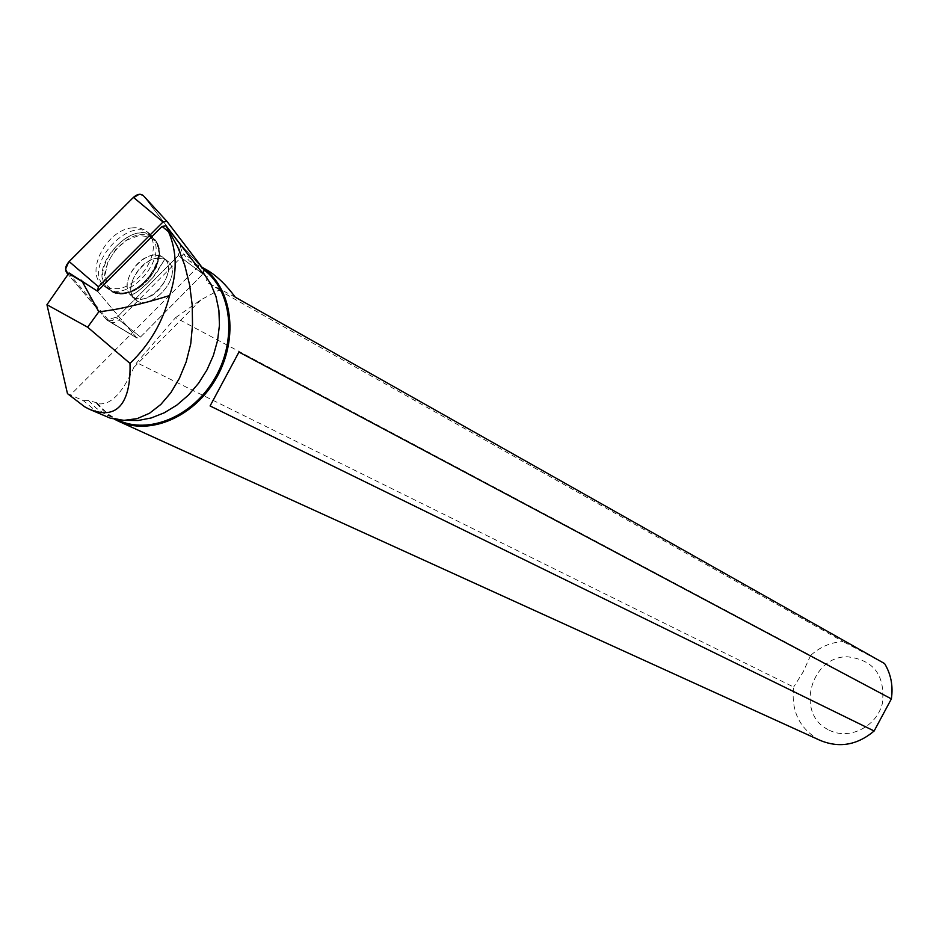 <?xml version="1.0" encoding="UTF-8"?>
<svg xmlns="http://www.w3.org/2000/svg" width="939" height="939" viewBox="0 0 939 939"><rect width="100%" height="100%" fill="white"/><g stroke="black" fill="none" stroke-linecap="round" stroke-linejoin="round"><path stroke-width="0.7" stroke-dasharray="4.7 3.52" d="M156.625 258.331L163.492 258.706L168.703 261.993C184.114 277.568 146.86 315.962 133.843 297.816C124.194 287.24 139.805 260.08 156.625 258.331M97.503 291.16L136.93 338.017L140.486 337.019L203.035 273.883L190.558 258.471L183.469 253.906L189.244 260.854L202.131 267.404M143.69 196.005L180.981 244.645L181.943 247.415L181.556 250.431L178.433 255.549L116.506 317.84L112.398 320.551L108.384 320.821L106.436 319.565L68.078 274.364L106.823 319.953L117.528 316.819L178.046 255.936L180.957 244.621L143.644 195.946L139.101 194.326M131.636 227.942C140.157 226.933 146.402 229.539 150.381 235.759C161.308 251.84 140.416 285.996 118.161 288.637L109.44 288.449L102.351 284.963C84.862 272.369 106.342 230.219 131.636 227.942M67.467 393.617L83.313 400.636L98.208 412.937L102.328 415.108M69.063 272.932L69.979 274.74L96.928 290.785M109.605 321.478L136.93 338.017L109.605 321.478L69.979 274.74M110.415 322.183L114.511 322.605L119.03 319.847L140.498 337.031L116.506 317.84M183.469 253.906L180.992 257.486L119.03 319.847M96.776 402.749L88.536 400.577L95.848 407.855L104.241 413.63L117.469 419.85L107.68 413.806L96.776 402.749L96.623 403.441C109.581 406.411 121.988 394.403 133.831 367.419L136.754 362.677L175.558 317.64L810.58 655.492C820.005 646.912 830.839 642.276 843.081 641.572L218.846 290.198C223.764 292.358 219.62 289.635 206.416 282.04L208.012 270.632M175.558 317.64L200.934 299.834L218.846 290.198M88.536 400.577L83.313 400.636M107.257 415.202L116.283 418.606L125.087 420.355M203.575 273.202L196.967 266.465L189.244 260.854M180.981 244.645L203.927 269.775L199.455 266.699M96.623 403.441L104.91 412.409L114.734 419.334M201.955 267.192L200.394 266.3M819.876 740.261C799.676 728.993 790.931 711.257 793.655 687.043L136.754 362.677M827.975 729.521C795.439 713.593 810.639 656.455 847.154 656.76C873.763 659.765 885.489 675.352 882.355 703.511C876.404 727.467 847.929 740.941 827.975 729.521M810.58 655.492L803.232 671.819L793.655 687.043M884.608 663.591L843.081 641.572M178.433 255.549L202.918 274L140.498 337.031L136.93 338.017L107.304 320.328M136.601 337.723L97.515 291.16M165.945 259.763C150.31 249.211 121.072 283.836 133.854 297.816C146.871 315.962 184.126 277.58 168.715 262.004L165.945 259.763M108.055 288.86L105.356 287.017C79.064 266.488 136.437 207.93 152.963 238.236C167.353 259.082 129.253 302.112 108.055 288.86M235.231 297.158L206.416 282.04M210.09 405.953L238.964 352.066M106.436 319.565L136.589 337.723M96.917 290.773L68.453 273.824M124.124 292.839C145.921 290.221 166.473 256.687 155.78 240.947C139.453 210.97 82.655 268.965 108.642 289.271L115.567 292.675L124.124 292.839M125.99 293.355L115.157 292.405L107.645 285.925L105.015 275.139L107.856 262.181L115.614 249.668L126.73 240.161L138.925 235.572L149.747 236.781L157.036 243.483L159.43 254.281L156.508 267.04L148.867 279.294L137.998 288.66L125.99 293.355M142.939 298.931C160.064 296.888 175.382 269.223 164.959 258.988L159.736 255.69L152.869 255.314C136.061 257.04 120.462 284.177 130.134 294.752L135.592 298.52L142.939 298.931M198.622 266.23L70.39 395.026M84.627 406.763L98.208 412.937M180.992 257.486L202.93 274.012M111.706 291.36C132.634 304.447 170.323 261.852 156.132 241.276L150.545 235.724C127.504 220.149 86.67 273.108 109.041 289.541L111.706 291.36M162.189 256.746C146.531 246.171 117.34 280.761 130.134 294.752C143.174 312.91 180.394 274.575 164.959 258.988L162.189 256.746M151.226 237.074C176.004 251.241 138.068 305.468 113.091 291.7C87.233 278.296 126.342 222.132 151.226 237.074M204.127 270.103L181.485 245.49M102.351 284.963L113.772 292.252L119.816 293.543L125.087 293.308C147.4 290.926 167.388 257.532 155.78 240.947L150.381 235.759M133.232 293.743C131.331 296.935 154.266 279.693 158.668 269.164L164.959 258.988L168.715 262.004L164.959 258.988L152.67 277.803C129.969 300.68 131.624 292.44 130.134 294.752L133.232 293.743M133.843 297.816L130.134 294.752L133.854 297.816M88.935 409.028L90.473 409.721M196.967 266.465L190.558 258.471M116.283 418.606L110.661 418.313M117.621 420.825L119.734 421.787M200.934 299.834L133.831 367.431M105.356 287.017L109.041 289.541C129.007 308.368 172.083 264.035 156.132 241.276L152.963 238.236"/><path stroke-width="1.41" d="M90.473 409.721L110.485 418.254L124.042 420.355L137.2 418.618L149.559 413.23L160.839 404.439L170.863 392.678L179.372 378.37L186.18 361.914L190.746 343.815L192.518 324.824L192.213 305.058L189.655 285.057L184.795 265.42L177.635 246.711L165.91 225.865L203.047 273.883L204.127 270.103L166.978 221.428L163.022 221.991L98.407 286.735L97.503 291.16M139.101 194.326L132.657 198.152L68.676 262.004L65.577 269.141L68.078 274.364L66.763 272.815C64.674 269.505 65.46 265.737 69.134 261.535L133.444 197.366C137.564 193.798 140.979 193.34 143.69 196.005L166.778 221.205M130.005 363.393C130.932 394.286 122.281 423.231 88.677 408.899L84.627 406.763L67.467 393.617L46.95 304.706L87.62 327.195L130.005 363.393C149.677 344.519 162.881 321.901 169.619 295.539C177.354 272.674 176.99 251.429 168.55 231.78L168.222 229.503M165.91 225.865L162.107 226.416L97.515 291.16L69.063 272.932L46.95 304.706M81.529 280.245L98.806 311.795L87.62 327.195M98.806 311.795C117.563 309.776 141.167 304.353 169.619 295.539M125.087 420.355L138.033 420.508L151.261 417.949L164.348 412.761L176.861 405.085L188.387 395.155L198.528 383.312L206.956 369.943L213.376 355.482L217.59 340.411L219.444 325.234L218.904 310.469L215.993 296.571L210.829 284.024L203.575 273.202M117.469 419.85C148.526 435.156 193.023 416.54 214.972 378.1C237.25 339.859 231.886 290.585 203.939 269.775M114.734 419.334L117.621 420.825C149.489 436.553 195.3 416.728 217.05 376.809C239.187 337.113 231.945 286.923 202.131 267.404M201.955 267.192L208.012 270.632C217.437 276.43 226.51 285.28 235.231 297.158L884.608 663.591C891.005 674.249 893.259 686.01 891.369 698.886L238.964 352.066L210.09 405.953L874.139 731C857.154 745.226 839.067 748.313 819.876 740.261L119.734 421.787M874.139 731L891.369 698.886M162.107 226.416L168.55 231.78M68.453 273.824L66.763 272.815M163.022 221.991L133.444 197.366M69.134 261.535L98.407 286.735"/></g></svg>
